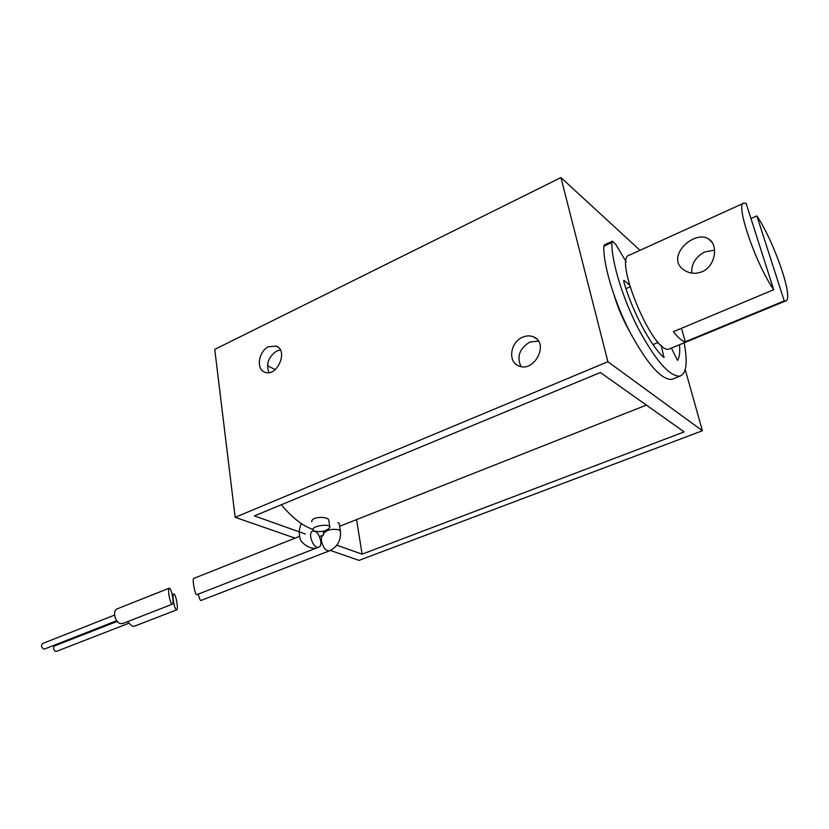 <?xml version="1.0" encoding="UTF-8"?>
<svg xmlns="http://www.w3.org/2000/svg" width="829" height="829" viewBox="0 0 829 829"><rect width="100%" height="100%" fill="white"/><g stroke="black" fill="none" stroke-linecap="round" stroke-linejoin="round"><path stroke-width="1.24" d="M337.776 522.612L339.237 523.503L340.398 530.995M198.286 594.092C199.219 598.175 200.1 600.32 200.919 600.497L201.032 600.455M281.383 504.737C291.632 517.223 301.911 525.368 312.222 529.192M329.838 527.109L329.869 527.285C327.258 530.912 322.17 532.218 314.585 531.202L312.927 529.669C312.243 525.804 330.035 523.306 329.869 527.285L328.844 520.498C328.937 516.073 310.865 516.291 311.797 521.887M314.585 531.202L312.771 531.099C307.196 532.363 313.372 549.223 318.657 547.171C323.3 546.197 319.839 532.726 314.585 531.202L314.554 531.192M299.601 536.342L193.872 578.373C191.872 578.269 194.97 595.377 196.825 594.662L196.939 594.611M629.833 331.88C623.356 320.44 618.175 308.44 614.289 295.87M560.932 177.572L607.906 361.724L235.167 517.306L214.752 349.403L560.932 177.572L640.029 250.306M685.22 369.579L702.391 430.748L607.906 361.724M522.674 337.185C526.612 335.517 530.301 335.455 533.762 336.999C549.679 343.579 533.803 373.433 518.488 365.776C507.503 361.61 510.436 341.973 522.674 337.185M268.658 346.729L276.078 346.107C288.803 350.076 277.238 377.319 264.979 372.242C255.757 369.61 258.482 351.102 268.658 346.729M538.394 341.082L529.804 342.066C519.472 348.501 516.54 356.657 520.985 366.542M280.326 349.9L276.834 350.947C268.482 356.667 265.84 363.879 268.917 372.604M305.404 534.031L254.399 515.918L600.393 372.511L684.163 431.899L362.118 554.176L336.812 545.192M356.553 519.617L362.118 554.176M275.249 369.599L267.456 365.724M702.391 430.748L359.03 560.394L330.408 550.435M295.062 538.145L235.167 517.306M172.867 598.87C173.147 602.134 172.95 603.926 172.256 604.227C170.225 605.025 167.157 588.103 169.344 588.134C170.836 588.984 172.007 592.559 172.867 598.87M123.013 623.429L120.682 623.636C114.899 622.683 112.164 610.051 117.438 608.766L169.209 588.186M114.589 615.077L42.652 643.511C40.839 645.47 41.212 647.314 43.771 649.045L44.704 648.952M117.252 621.367L54.631 645.905C52.838 647.843 53.211 649.677 55.73 651.397L56.641 651.304M173.178 599.284C172.898 596.051 173.095 594.289 173.769 593.989C175.758 593.253 178.753 609.875 176.629 609.885L175.955 609.46C174.681 607.419 173.758 604.03 173.178 599.284M134.619 626.123L132.371 626.309L127.459 621.688M702.07 271.757C695.697 274.181 689.832 273.694 684.474 270.285C664.112 257.798 694.215 228.887 708.868 239.156C718.442 244.679 715.696 266.202 702.07 271.757M691.728 273.083C691.303 263.788 695.697 256.731 704.909 251.902L714.588 250.171M773.695 289.704C755.333 263.353 734.618 201.893 744.11 203.032L746.162 203.499L773.695 289.704L673.376 331.673C678.205 337.859 682.174 341.216 685.303 341.755L784.234 300.917L785.426 301.031C794.576 300.917 774.773 242.69 756.877 215.903L784.234 300.917M670.267 348.543L669.241 348.968C653.635 355.879 611.999 256.14 629.926 254.907L743.302 203.395M756.877 215.903L750.96 218.545M681.49 328.284L685.303 341.755M679.469 344.75C680.153 352.232 679.5 357.465 677.511 360.439L671.386 348.087M661.231 345.351L663.894 357.517C650.63 345.88 631.698 310.191 623.646 281.166L623.895 280.347L629.387 284.855M653.014 344.574L658.267 342.387M603.802 246.234L611.864 242.514C611.429 261.239 622.465 297.746 638.123 328.243C655.573 360.605 669.48 376.573 679.863 376.148L671.791 379.381C661.241 379.879 647.252 364.014 629.791 331.787C614.144 301.404 603.222 264.969 603.802 246.234L604.403 244.897L612.279 241.26M611.864 242.514L612.455 241.177L615.833 244.503L626.123 261.736M679.863 376.148C686.443 373.703 687.873 362.594 684.132 342.823M671.791 379.381L673.376 378.749M671.635 347.983L671.697 348.76M625.947 288.668L629.978 286.886M323.693 533.71L323.673 533.575C326.305 529.98 331.372 528.695 338.874 529.71L340.429 531.171C341.144 540.373 337.444 546.953 329.32 550.891L329.631 550.767M323.32 531.223L323.528 534.964C321.776 535.689 321.103 537.752 321.507 541.161C323.082 547.575 325.693 550.819 329.32 550.891L200.919 600.497M664.174 356.781L663.428 357.092M323.206 535.088L319.434 536.581M646.371 405.101L339.672 526.28M301.435 523.617C299.114 528.249 298.627 532.964 299.984 537.783C299.435 541.441 310.73 551.699 318.657 547.171L196.825 594.662M316.429 531.627L316.243 532.187M536.767 339.092L533.762 336.999M277.715 346.957L276.078 346.107M122.63 623.574L172.256 604.227M44.548 649.014L116.723 620.703M173.644 594.041L172.194 594.611M176.629 609.885L134.257 626.258M56.496 651.356L128.464 623.387M708.868 239.156L712.339 242.752M669.241 348.968L785.426 301.031"/></g></svg>

